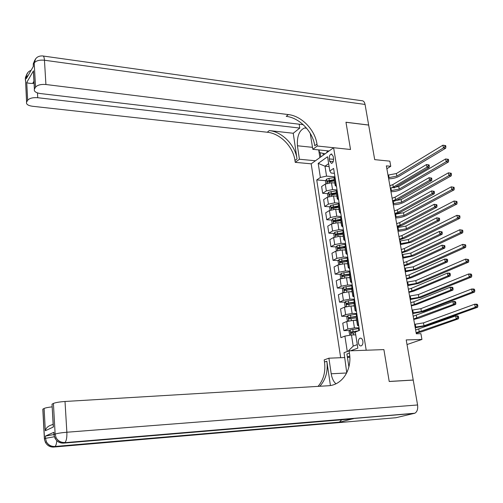 <?xml version="1.0" encoding="UTF-8"?>
<svg xmlns="http://www.w3.org/2000/svg" width="503" height="503" viewBox="0 0 503 503"><rect width="100%" height="100%" fill="white"/><g stroke="black" fill="none" stroke-linecap="round" stroke-linejoin="round"><path stroke-width="0.75" d="M362.877 341.197C362.367 338.915 361.412 337.915 360.022 338.192C358.708 338.928 358.161 340.481 358.4 342.857C358.903 345.146 359.859 346.152 361.261 345.869C362.575 345.127 363.116 343.574 362.877 341.197M407.015 344.542L421.935 339.45L406.21 339.915L413.215 380.029L389.209 381.45L383.896 349.598L366.203 350.239L333.615 147.719L311.187 163.821L340.676 357.708M43.239 56.034L361.795 100.713C363.443 100.701 364.537 101.946 365.059 104.448L368.655 125.033L345.97 122.229L350.522 149.492L345.982 122.279L368.668 125.084L374.704 159.64L389.844 161.149L390.768 166.286L386.348 165.864L416.314 333.785L420.898 333.665L421.935 339.45M329.276 158.929L329.641 161.249L331.527 163.437C333.03 162.777 333.696 161.142 333.527 158.533L333.149 156.194L331.288 154.025C329.779 154.685 329.107 156.314 329.276 158.929L333.596 159.344M349.761 356.067L347.353 356.923M328.641 163.651L324.988 166.197L326.548 176.119L320.367 177.458L316.745 179.936L340.902 337.658L344.895 336.105L351.459 334.96L353.207 346.108L357.281 344.605M320.367 177.458L318.198 163.387L327.554 156.747L329.811 171.014L331.1 173.038L334.388 173.321M350.465 350.805L357.84 348.133L355.294 332.043L359.475 330.408L333.602 168.423L329.811 171.014M347.277 351.509L344.895 336.105M329.081 150.975L312.822 149.309L317.28 146.002L350.522 149.492L333.615 147.719M386.857 168.738L390.768 166.286M329.107 166.575L324.988 166.197L318.198 163.387M334.948 176.836L326.548 176.119M334.765 183.01L331.464 182.746L325.284 184.067L321.624 186.5L322.675 193.297L327.786 193.668M337.035 189.927L332.546 189.587L326.346 190.901L322.675 193.297M336.865 196.17L333.552 195.931L327.334 197.239L323.649 199.603L324.712 206.463L329.88 206.796M339.148 203.143L334.64 202.841L328.415 204.143L324.712 206.463M338.978 209.455L335.658 209.248L329.408 210.537L325.692 212.826L326.768 219.748L331.999 220.037M341.279 216.479L336.759 216.215L330.496 217.503L326.768 219.748M341.116 222.86L337.783 222.684L331.502 223.961L327.755 226.174L328.836 233.159L334.143 233.405M343.43 229.94L338.896 229.72L332.596 230.99L328.836 233.159M343.272 236.391L339.927 236.247L333.615 237.504L329.836 239.642L330.93 246.696L336.306 246.891M345.599 243.527L341.053 243.345L334.721 244.603L330.93 246.696M345.448 250.048L342.09 249.934L335.746 251.179L331.942 253.235L333.043 260.353L338.494 260.504M347.787 257.24L343.228 257.102L336.865 258.341L333.043 260.353M347.642 263.836L344.278 263.754L337.903 264.98L334.061 266.961L335.174 274.148L340.701 274.242M350 271.086L345.423 270.991L339.028 272.211L335.174 274.148M349.862 277.757L346.485 277.706L340.072 278.914L336.199 280.812L337.324 288.068L342.933 288.112M352.232 285.056L347.642 285.012L341.21 286.213L337.324 288.068M352.1 291.809L348.711 291.79L342.266 292.979L338.362 294.796L339.494 302.121L345.196 302.108M354.489 299.166L349.881 299.166L343.417 300.348L339.494 302.121M354.231 305.994L350.962 306.006L344.48 307.182L340.544 308.911L341.688 316.305L347.479 316.236M356.765 313.413L352.138 313.457L345.643 314.62L341.688 316.305M356.646 320.317L353.232 320.367L346.718 321.518L342.744 323.165L343.901 330.628L349.786 330.496M359.06 327.793L354.42 327.887L347.887 329.031L343.901 330.628M355.665 334.86L351.459 334.96M335.061 177.559L334.13 179.005M316.745 179.936L325.705 180.665M328.937 180.929L332.357 181.206M345.938 260.705L347.152 260.736M342.801 247.124L344.995 247.206M339.802 233.662L342.857 233.801M336.928 220.308L340.745 220.515M334.155 207.066L338.261 207.33M331.471 193.938L335.256 194.215M336.167 184.494L335.161 185.481L336.494 186.519M337.199 190.926L336.249 192.322M338.318 197.924L337.293 198.88L338.626 199.867M339.355 204.419L338.393 205.765M340.481 211.486L339.45 212.404L340.776 213.341M341.531 218.038L340.556 219.333L333.652 220.534L333.747 221.854L340.764 220.641M342.669 225.174L341.625 226.061L342.952 226.947M343.725 231.789L342.738 233.034M344.876 238.994L343.819 239.843L345.146 240.679M345.945 245.671L344.939 246.86M347.101 252.94L346.039 253.757L347.359 254.543M348.183 259.686L347.164 260.818M349.352 267.03L348.277 267.81L349.598 268.539M350.44 273.839L349.409 274.915M351.622 281.252L350.541 281.994L351.855 282.667M352.722 288.125L351.679 289.143M353.917 295.607L352.817 296.317L354.131 296.933M355.03 302.555L353.967 303.51M356.237 310.112L355.124 310.779L356.432 311.338M357.356 317.123L356.281 318.022M358.576 324.756L357.451 325.378L358.752 325.887M348.057 351.226L353.207 346.108M388.461 177.704L396.842 176.113L443.439 147.939L442.892 145.197L445.652 145.587L444.746 145.486L444.966 146.58L445.872 146.687L445.652 145.587M387.995 175.126L396.377 173.535L442.892 145.197L444.746 145.486M444.966 146.58L443.439 147.939L445.708 148.196L399.036 176.314C396.125 177.892 392.667 178.728 388.662 178.823M445.708 148.196L445.872 146.687M334.256 182.966L334.747 182.897M325.919 183.714L325.504 181.03L326.548 179.175L328.975 178.383L335.055 177.521M334.231 179.659L327.428 180.86L327.484 182.155L334.432 180.91M327.428 180.86L334.313 180.143M389.888 185.72L392.83 184.601L426.494 164.556L429.103 164.94L428.229 164.852L428.43 165.902L429.304 165.984L429.103 164.94M390.768 188.109L393.277 187.103L426.997 167.172L426.494 164.556L428.229 164.852M428.43 165.902L426.997 167.172L429.172 167.386L393.962 187.984M429.172 167.386L429.304 165.984M390.774 190.675L399.2 189.097L446.192 161.714L445.639 158.948L448.418 159.35L447.507 159.256L447.727 160.363L448.638 160.457L448.418 159.35M390.309 188.072L398.728 186.494L445.639 158.948L447.507 159.256M447.727 160.363L446.192 161.714L448.469 161.947L401.4 189.273C398.464 190.807 394.987 191.637 390.963 191.75M448.469 161.947L448.638 160.457M393.107 203.765L401.576 202.2L448.972 175.622L448.412 172.831L451.204 173.246L450.292 173.158L450.518 174.277L451.43 174.359L451.204 173.246M392.642 201.137L401.098 199.572L448.412 172.831L450.292 173.158M450.518 174.277L448.972 175.622L451.254 175.836L403.783 202.357C400.828 203.847 397.332 204.658 393.296 204.796M451.254 175.836L451.43 174.359M395.465 216.969L403.978 215.422L451.782 189.675L451.216 186.852L454.027 187.273L453.109 187.198L453.335 188.329L454.253 188.405L454.027 187.273M394.993 214.322L403.494 212.769L451.216 186.852L453.109 187.198M453.335 188.329L451.782 189.675L454.071 189.864L406.191 215.554C403.211 217 399.696 217.805 395.641 217.956M454.071 189.864L454.253 188.405M336.23 196.126L336.84 196.038M327.981 196.899L327.541 194.095L328.597 192.253L337.148 190.612M336.325 192.768L329.484 193.963L329.553 195.265L336.526 194.032M329.484 193.963L336.394 193.234M392.126 198.257L395.088 197.163L429.021 177.685L431.643 178.075L430.769 177.993L430.977 179.049L431.851 179.131L431.643 178.075M392.579 200.779L395.54 199.691L429.531 180.326L429.021 177.685L430.769 177.993M430.977 179.049L429.531 180.326L431.712 180.514L397.666 199.842L394.245 201.206M431.712 180.514L431.851 179.131M338.211 209.405L338.953 209.298M330.056 210.204L329.603 207.274L330.666 205.45L339.255 203.822M338.431 205.997L331.559 207.186L331.64 208.5L338.632 207.274M332.426 208.242L332.904 207.274L338.5 206.444M394.383 210.908L397.364 209.839L431.574 190.933L434.208 191.329L433.335 191.259L433.542 192.328L434.416 192.398L434.208 191.329M394.836 213.448L397.816 212.385L432.09 193.592L431.574 190.933L433.335 191.259M433.542 192.328L432.09 193.592L434.278 193.768L399.954 212.518L394.974 214.228M434.278 193.768L434.416 192.398M340.198 222.81L341.091 222.684M332.156 223.634L331.678 220.578L332.753 218.774L341.386 217.158M334.533 221.603L335.004 220.61L340.625 219.78M396.66 223.665L399.659 222.622L434.152 204.3L436.799 204.708L435.919 204.646L436.132 205.727L437.006 205.784L436.799 204.708M397.119 226.231L400.118 225.193L434.667 206.991L434.152 204.3L435.919 204.646M436.132 205.727L434.667 206.991L436.868 207.142L402.262 225.306L397.251 226.972M436.868 207.142L437.006 205.784M397.848 230.305L406.399 228.764L454.618 203.866L454.046 201.011L456.869 201.445L455.951 201.376L456.177 202.52L457.095 202.583L456.869 201.445M397.37 227.626L405.915 226.086L454.046 201.011L455.951 201.376M456.177 202.52L454.618 203.866L456.913 204.029L408.618 228.878C405.613 230.28 402.079 231.066 398.011 231.242M456.913 204.029L457.095 202.583M342.185 236.341L343.241 236.196M334.275 237.19L333.778 234.008L334.86 232.216L343.536 230.619M342.706 232.832L335.765 234.008L335.872 235.335L342.914 234.134M336.658 235.09L337.117 234.065L342.769 233.241M398.961 236.536L401.972 235.523L436.749 217.799L439.415 218.214L438.534 218.164L438.742 219.251L439.628 219.302L439.415 218.214M399.42 239.126L402.438 238.114L437.27 220.515L436.749 217.799L438.534 218.164M438.742 219.251L437.27 220.515L439.477 220.641L404.588 238.215L399.545 239.837M439.477 220.641L439.628 219.302M325.083 153.843L319.455 152.541L319.053 149.944M327.547 150.818L326.573 152.774M25.414 80.235L25.326 78.525L26.263 76.858L26.357 78.619L33.393 66.339L33.292 64.541L34.198 62.957C36.015 60.7 39.429 59.794 44.453 60.228L45.918 84.51C40.85 84.127 37.404 85.02 35.562 87.189L34.198 62.957L35.688 58.719M312.822 149.309L310.219 133.314M306.641 128.271L304.579 127.963C299.272 130.308 296.889 136.244 297.424 145.769L299.417 159.244L295.236 162.343L294.959 160.482C293.186 146.738 280.228 133.433 267.282 132.239L32.431 106.265C27.973 105.58 26.024 104.209 26.577 102.14L25.42 77.556L26.659 101.983L27.684 100.286L26.734 82.473L33.468 70.822L33.739 75.689M317.28 146.002L316.978 144.078C315.016 129.868 301.624 115.979 288.345 114.577L45.918 84.51M299.178 124.197L299.763 128.07L37.731 97.714C32.789 97.375 29.438 98.23 27.684 100.286M293.243 133.264L297.028 158.942C295.236 145.153 282.24 131.792 269.262 130.579L293.243 133.264L299.763 128.07M33.468 70.822L34.487 88.987L35.562 87.189M34.487 88.987L34.386 89.157C33.795 91.339 35.77 92.803 40.315 93.539L303.215 124.675M315.444 160.759L299.417 159.244M311.187 163.821L295.236 162.343M33.946 81.279L32.689 83.41L34.059 83.303M316.978 144.078L314.759 145.732C312.816 131.566 299.467 117.74 286.22 116.356L288.345 114.577M32.689 83.41C29.463 83.441 27.483 83.133 26.734 82.473M319.895 157.571L318.701 149.913M320.191 152.711L320.845 156.886M323.027 153.365L323.297 155.125M53.821 432.775L53.915 432.278L45.402 436.082L53.922 434.535M389.221 381.507L383.896 349.598L349.076 350.855L349.422 353.075C352.276 369.472 342.417 385.223 328.101 385.776L65.013 401.476L66.861 432.234L417.578 404.978L413.227 380.086L389.221 381.507M344.775 357.545L328.899 358.193L331.207 373.779C331.942 378.281 333.508 381.62 335.922 383.789M346.762 372.798L344.033 352.691L349.076 350.855M328.899 358.193L324.184 359.903L324.498 362.034C325.737 371.698 323.599 379.809 318.072 386.373M330.414 385.512L326.831 361.198C328.119 371.289 325.781 379.652 319.814 386.273M348.9 366.913L346.9 353.98L349.422 353.075M53.255 424.161L53.412 426.984L45.308 430.757L44.119 408.461L42.918 409.115L44.49 438.792L45.522 438.339L45.402 436.082M44.119 408.461C45.427 407.851 48.112 407.317 52.174 406.852M42.843 409.687L42.918 409.115M417.578 404.978C418.075 409.09 417.157 411.838 414.824 413.233L395.918 417.723L53.72 447.054L55.072 446.457C55.946 445.639 56.525 443.721 56.801 440.71M341.707 419.785L339.28 422.3L352.452 418.886M349.837 357.337L347.435 357.438M52.054 404.758L53.412 426.984M53.915 432.278L54.041 434.592L55.141 434.108L53.412 403.431L52.136 404.123M53.412 403.431C55.55 402.538 59.417 401.891 65.013 401.476M45.308 430.757C45.962 427.971 48.068 426.022 51.627 424.916L53.142 424.199M400.243 243.754L408.845 242.232L457.479 218.195L456.906 215.315L459.742 215.756L458.824 215.699L459.05 216.85L459.975 216.906L459.742 215.756M399.766 241.056L408.354 239.529L456.906 215.315L458.824 215.699M459.05 216.85L457.479 218.195L459.78 218.333L411.07 242.327L400.407 244.647M459.78 218.333L459.975 216.906M402.67 257.335L411.309 255.826L460.371 232.669L459.792 229.758L462.647 230.211L461.723 230.167L461.955 231.33L462.879 231.374L462.647 230.211M402.186 254.612L410.819 253.097L459.792 229.758L461.723 230.167M461.955 231.33L460.371 232.669L462.678 232.782L413.541 255.895L402.821 258.184M462.678 232.782L462.879 231.374M405.116 271.042L413.799 269.545L463.294 247.287L462.71 244.351L465.577 244.81L464.653 244.772L464.885 245.948L465.816 245.986L465.577 244.81M404.626 268.288L413.303 266.791L462.71 244.351L464.653 244.772M464.885 245.948L463.294 247.287L465.608 247.375L416.038 269.595L405.261 271.84M465.608 247.375L465.816 245.986M407.587 284.874L416.314 283.396L466.243 262.05L465.652 259.089L468.538 259.561L467.608 259.529L467.847 260.717L468.777 260.749L468.538 259.561M407.09 282.101L415.811 280.617L465.652 259.089L467.608 259.529M467.847 260.717L466.243 262.05L468.563 262.12L418.559 283.422L407.719 285.622M468.563 262.12L468.777 260.749M410.077 298.845L418.854 297.38L469.224 276.971L468.626 273.978L470.953 274.022L471.531 274.456L470.601 274.443L470.839 275.638L471.77 275.657L471.531 274.456M409.574 296.041L418.345 294.569L468.626 273.978L470.601 274.443M470.839 275.638L469.224 276.971L471.556 277.008L421.105 297.38L410.203 299.536M471.556 277.008L471.77 275.657M344.165 250.004L345.416 249.828M336.469 250.852L335.891 247.564L336.985 245.785L345.706 244.2M344.92 246.432L337.897 247.602L338.022 248.941L345.083 247.746M338.802 248.702L339.255 247.652L344.932 246.822M401.275 249.526L404.311 248.539L439.377 231.424L442.055 231.852L441.169 231.801L441.383 232.902L442.269 232.946L442.055 231.852M401.74 252.135L404.783 251.154L439.905 234.165L439.377 231.424L441.169 231.801M441.383 232.902L439.905 234.165L442.112 234.272L406.933 251.23L401.859 252.808M442.112 234.272L442.269 232.946M346.146 263.798L347.604 263.597M338.77 264.616L338.029 261.246L339.129 259.479L347.9 257.913M347.435 260.114L340.053 261.327L340.185 262.673L347.271 261.497M340.971 262.447L341.418 261.365L347.12 260.535M403.613 262.629L406.669 261.673L442.024 245.175L444.721 245.609L443.835 245.577L444.048 246.684L444.935 246.715L444.721 245.609M404.085 265.263L407.141 264.314L442.558 247.941L442.024 245.175L443.835 245.577M444.048 246.684L442.558 247.941L444.771 248.029L409.304 264.364L404.198 265.905M444.771 248.029L444.935 246.715M348.107 277.731L349.818 277.493M341.091 278.517L340.707 278.385L340.185 275.053L341.298 273.305L350.107 271.758M350.34 273.884L342.229 275.185L342.373 276.537L349.484 275.367M343.159 276.317L343.593 275.204L349.566 274.342M405.978 275.851L409.046 274.921L444.702 259.058L446.922 259.127L447.406 259.504L446.519 259.479L446.733 260.598L447.626 260.623L447.406 259.504M406.449 278.511L409.524 277.587L445.237 261.849L444.702 259.058L446.519 259.479M446.733 260.598L445.237 261.849L447.463 261.912L411.693 277.618L406.556 279.108M447.463 261.912L447.626 260.623M350.057 291.797L352.056 291.52M343.436 292.551L342.889 292.356L342.367 288.992L343.48 287.263L352.339 285.729M352.685 287.867L344.417 289.168L344.58 290.533L351.716 289.376M345.372 290.319L345.794 289.181L352.521 288.219M408.354 289.194L411.448 288.294L447.4 273.079L449.632 273.123L450.122 273.531L449.236 273.513L449.449 274.644L450.342 274.657L450.122 273.531M408.832 291.878L411.932 290.986L447.947 275.896L447.4 273.079L449.236 273.513M449.449 274.644L447.947 275.896L450.172 275.933L414.101 290.998L408.933 292.438M450.172 275.933L450.342 274.657M351.974 306.006L354.313 305.679M345.806 306.736L345.096 306.465L344.561 303.064L345.687 301.354L354.596 299.838M354.936 301.995L346.636 303.29L346.812 304.661L353.967 303.516M347.604 304.453L348.013 303.284L354.986 302.297M410.756 302.655L413.875 301.787L450.128 287.226L452.36 287.244L452.863 287.691L451.971 287.685L452.191 288.823L453.084 288.829L452.863 287.691M411.24 305.365L414.359 304.497L450.675 290.074L450.128 287.226L451.971 287.685M452.191 288.823L450.675 290.074L452.914 290.086L416.534 304.491L411.335 305.887M452.914 290.086L453.084 288.829M412.592 312.941L421.413 311.495L472.235 292.042L471.632 289.011L473.964 289.03L474.549 289.508L473.619 289.502L473.857 290.715L474.794 290.721L474.549 289.508M412.089 310.112L420.898 308.66L471.632 289.011L473.619 289.502M473.857 290.715L472.235 292.042L474.574 292.054L423.671 311.47L412.705 313.583M474.574 292.054L474.794 290.721M356.118 320.323L356.633 320.254M353.848 320.354L356.589 319.977M348.189 321.052L347.315 320.707L346.781 317.274L347.919 315.576L356.872 314.079M357.218 316.255L348.868 317.544L349.063 318.927L356.243 317.795M349.862 318.726L350.251 317.525L357.262 316.538M413.183 316.242L452.882 301.517L455.121 301.511L455.636 301.989L454.737 301.989L454.957 303.139L455.856 303.139L455.636 301.989M413.673 318.977L453.436 304.39L452.882 301.517L454.737 301.989M454.957 303.139L453.436 304.39L455.674 304.378L418.993 318.11L413.755 319.462M455.674 304.378L455.856 303.139M415.132 327.17L424.004 325.743L475.278 307.264L474.669 304.208L477.007 304.196L477.605 304.711L476.668 304.717L476.913 305.937L477.85 305.937L477.605 304.711M414.623 324.316L423.482 322.882L474.669 304.208L476.668 304.717M476.913 305.937L475.278 307.264L477.624 307.251L426.261 325.699L415.239 327.761M477.624 307.251L477.85 305.937M349.918 335.231L349.025 331.615L350.17 329.937L359.167 328.459M358.482 330.798L351.132 331.936L351.333 333.326L355.388 332.646M352.144 333.131L352.515 331.905L357.432 331.207M415.629 329.955L455.661 315.941L457.906 315.915L458.428 316.425L457.529 316.437L457.755 317.6L458.654 317.588L458.428 316.425M416.119 332.709L456.221 318.845L455.661 315.941L457.529 316.437M457.755 317.6L456.221 318.845L458.466 318.808L421.47 331.854L416.201 333.156M458.466 318.808L458.654 317.588M332.546 189.587L331.464 182.746M334.64 202.841L333.552 195.931M336.759 216.215L335.658 209.248M338.896 229.72L337.783 222.684M341.053 243.345L339.927 236.247M343.228 257.102L342.09 249.934M345.423 270.991L344.278 263.754M347.642 285.012L346.485 277.706M349.881 299.166L348.711 291.79M352.138 313.457L350.962 306.006M354.42 327.887L353.232 320.367M326.346 190.901L325.284 184.067M335.903 184.664L334.797 177.735M338.047 198.094L336.928 191.096M328.415 204.143L327.334 197.239M340.21 211.65L339.085 204.583M330.496 217.503L329.408 210.537M342.392 225.331L341.254 218.201M332.596 230.99L331.502 223.961M344.599 239.145L343.448 231.946M334.721 244.603L333.615 237.504M346.825 253.091L345.668 245.822M336.865 258.341L335.746 251.179M349.076 267.168L347.9 259.831M339.028 272.211L337.903 264.98M351.346 281.384L350.157 273.978M341.21 286.213L340.072 278.914M353.634 295.739L352.44 288.257M343.417 300.348L342.266 292.979M355.948 310.232L354.741 302.68M345.643 314.62L344.48 307.182M358.287 324.869L357.067 317.242M347.887 329.031L346.718 321.518M333.219 161.589L329.641 161.249M388.63 175.182L389.089 177.76M396.377 173.535L396.842 176.113M326.522 179.225L327.151 183.249M334.407 177.603L334.464 177.987M329.484 181.621L329.666 182.765M328.975 178.383L329.289 180.37M392.83 184.601L393.277 187.103M390.944 188.122L391.409 190.725M398.728 186.494L399.2 189.097M393.277 201.181L393.748 203.809M401.098 199.572L401.576 202.2M395.635 214.36L396.106 217.007M403.494 212.769L403.978 215.422M328.572 192.297L329.22 196.447M336.494 190.7L336.595 191.341M331.552 194.743L331.747 195.969M331.037 191.48L331.351 193.479M395.088 197.163L395.54 199.691M330.641 205.494L331.307 209.764M338.601 203.91L338.745 204.822M333.64 207.991L333.847 209.286M333.118 204.69L333.439 206.708M397.364 209.839L397.816 212.385M332.904 207.274L331.559 207.186M332.722 218.818L333.414 223.206M340.726 217.246L340.915 218.428M335.746 221.358L335.96 222.735M335.224 218.025L335.545 220.069M399.659 222.622L400.118 225.193M335.004 220.61L333.652 220.534M398.005 227.658L398.483 230.336M405.915 226.086L406.399 228.764M334.828 232.26L335.539 236.775M342.876 230.707L343.109 232.166M337.871 234.844L338.104 236.309M337.343 231.487L337.664 233.543M401.972 235.523L402.438 238.114M337.117 234.065L335.765 234.008M297.028 158.942L294.959 160.482M269.262 130.579L267.282 132.239M365.059 104.448L44.453 60.228C44.22 57.216 43.629 55.789 42.686 55.952C38.146 55.726 35.317 57.788 34.204 62.133L33.299 63.718L33.273 66.547M37.461 92.917L37.731 97.714M34.701 60.398L33.299 63.718L33.299 66.503M31.104 70.338C28.445 71.332 26.835 73.237 26.275 76.054L26.263 76.858L28.319 75.205M26.772 74.325L25.42 77.556L27.722 72.721M312.52 147.335L297.424 145.769M326.831 361.198L324.498 362.034M414.296 413.409L64.68 442.678L63.548 443.13L353.251 418.817M339.28 422.3L54.783 446.633C51.061 446.777 48.275 445.193 46.439 441.879L45.522 438.339L54.362 436.767M53.23 447.085L53.72 447.054C50.004 447.198 47.238 445.62 45.402 442.319L44.421 439.238M66.861 432.234C61.215 432.731 57.311 433.36 55.141 434.108L56.103 437.761C58.128 441.106 61.096 442.678 65 442.483C66.427 440.861 67.044 437.447 66.861 432.234M53.972 435.082L54.997 438.232L56.103 437.761C57.996 441.175 60.857 442.816 64.68 442.678L414.824 413.233M63.001 443.162L63.548 443.13C59.738 443.269 56.889 441.634 54.997 438.232L53.928 434.649L53.796 432.335M346.674 372.981L331.207 373.779M400.407 241.082L400.891 243.779M408.354 239.529L408.845 242.232M402.828 254.631L403.312 257.354M410.819 253.097L411.309 255.826M405.273 268.306L405.764 271.054M413.303 266.791L413.799 269.545M407.738 282.108L408.235 284.88M415.811 280.617L416.314 283.396M410.228 296.041L410.725 298.845M418.345 294.569L418.854 297.38M336.953 245.829L337.683 250.469M345.039 244.288L345.322 246.03M340.015 248.463L340.261 250.01M339.481 245.074L339.808 247.149M404.311 248.539L404.783 251.154M339.255 247.652L337.897 247.602M339.104 259.523L339.846 264.295M347.227 258.001L347.554 260.032M342.185 262.214L342.436 263.836M341.644 258.787L341.971 260.887M406.669 261.673L407.141 264.314M341.418 261.365L340.053 261.327M341.267 273.349L342.034 278.253M349.434 271.846L349.774 273.959M344.366 276.084L344.637 277.801M343.826 272.632L344.159 274.751M409.046 274.921L409.524 277.587M343.593 275.204L342.229 275.185M343.455 287.307L344.241 292.344M351.666 285.817L352.006 287.955M346.573 290.093L346.863 291.891M346.026 286.609L346.366 288.747M411.448 288.294L411.932 290.986M345.794 289.181L344.417 289.168M345.662 301.398L346.473 306.566M353.917 299.926L354.257 302.083M348.805 304.24L349.101 306.126M348.252 300.719L348.592 302.875M413.875 301.787L414.359 304.497M348.013 303.284L346.636 303.29M412.737 310.106L413.246 312.935M420.898 308.66L421.413 311.495M347.887 315.62L348.717 320.927M356.187 314.168L356.533 316.349M351.056 318.512L351.364 320.493M350.497 314.96L350.836 317.135M416.314 315.406L416.811 318.141M350.251 317.525L348.868 317.544M415.277 324.303L415.786 327.157M423.482 322.882L424.004 325.743M350.138 329.981L350.931 335.055M358.482 328.547L358.815 330.666M353.326 332.929L353.634 334.91M352.76 329.339L353.106 331.54M418.785 329.144L419.282 331.911M352.515 331.905L351.132 331.936M360.934 338.167L360.022 338.192M335.161 185.481L334.061 178.565M337.293 198.88L336.18 191.901M339.45 212.404L338.33 205.356M341.625 226.061L340.493 218.943M343.819 239.843L342.675 232.663M346.039 253.757L344.882 246.508M348.277 267.81L347.114 260.485M350.541 281.994L349.359 274.6M352.817 296.317L351.628 288.854M355.124 310.779L353.923 303.24M357.451 325.378L356.237 317.77M331.873 154.088L331.288 154.025M34.386 89.157L33.387 71.244M306.434 128.183L304.579 127.963M53.28 426.733L52.023 404.192M339.739 422.136L55.072 446.457C51.275 446.651 48.395 445.124 46.439 441.879L45.402 442.319L44.383 438.842L42.818 409.172"/></g></svg>
